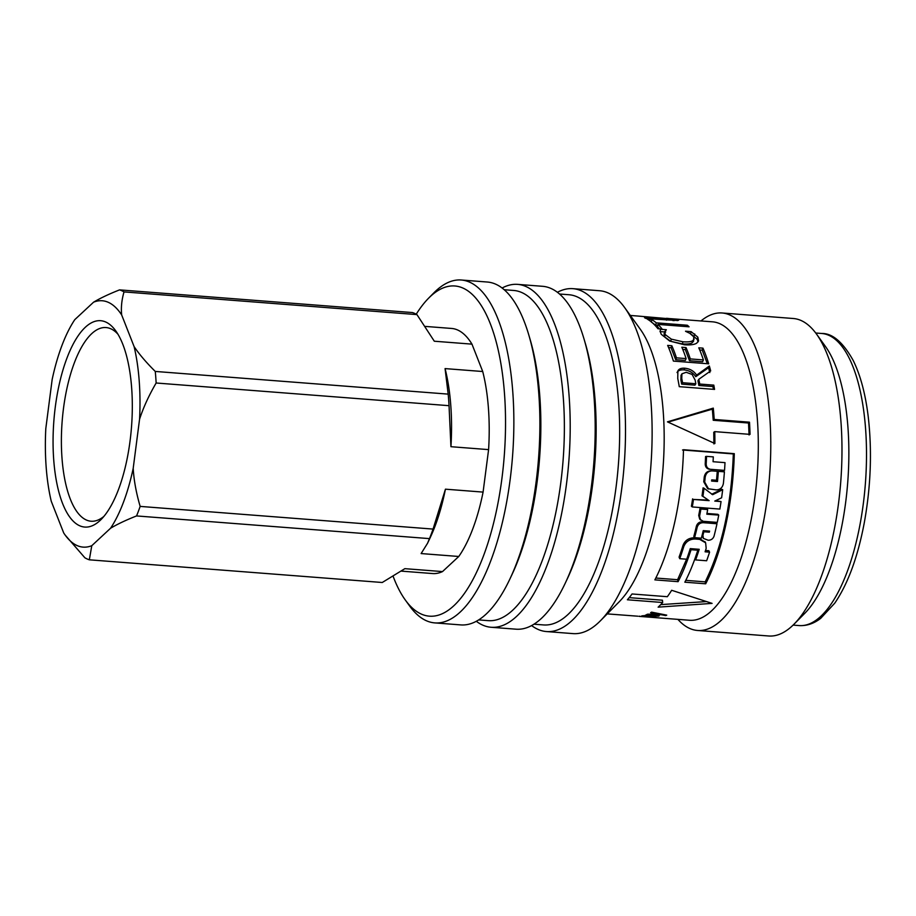 <?xml version="1.0" encoding="UTF-8"?>
<svg xmlns="http://www.w3.org/2000/svg" width="916" height="916" viewBox="0 0 916 916"><rect width="100%" height="100%" fill="white"/><g stroke="black" fill="none" stroke-linecap="round" stroke-linejoin="round"><path stroke-width="1.37" d="M65.139 535.047L84.867 557.775A136.289 51.273 -85.6 0 0 89.333 559.813L91.783 545.696L110.573 528.234C117.305 524.215 125.961 520.116 136.553 515.937L429.467 538.619L427.554 543.257L421.12 553.562L458.767 556.481A122.916 46.247 -85.6 0 0 483.087 492.098L445.439 489.178L433.062 529.082L140.159 506.399C136.221 492.968 133.896 480.293 133.198 468.351L139.564 419.23C143.308 407.631 148.839 395.563 156.144 383.002L449.046 405.685L450.935 446.699L488.594 449.619A122.916 46.247 -85.6 0 0 482.721 371.518L445.073 368.598L448.176 394.12L155.273 371.438C146.354 362.621 139.301 354.343 134.102 346.591L121.668 314.932A123.557 46.487 -85.6 0 0 93.581 302.177L74.791 319.638A123.557 46.487 -85.6 0 0 52.155 379.522L45.8 428.631A123.557 46.487 -85.6 0 0 51.262 501.281L63.696 532.929A123.557 46.487 -85.6 0 0 65.139 535.047A123.557 46.487 -85.6 0 0 91.783 545.696M401.368 571.126L432.65 573.553A122.916 46.247 -85.6 0 0 442.508 571.584L404.861 568.664L382.247 582.496L89.333 559.813M442.508 571.584L458.767 556.481M427.554 543.257L430.165 537.715A122.916 46.247 -85.6 0 0 445.439 489.178M483.087 492.098L488.594 449.619M450.935 446.699A122.916 46.247 -85.6 0 0 445.073 368.598M131.641 387.731A103.497 38.941 -85.6 0 0 115.748 330.859A103.497 38.941 -85.6 0 0 53.861 420.925A103.497 38.941 -85.6 0 0 101.138 519.452A103.497 38.941 -85.6 0 0 131.641 387.731M103.84 516.452A97.119 36.537 94.4 0 1 91.062 521.227A97.119 36.537 94.4 0 1 62.139 421.566A97.119 36.537 94.4 0 1 106.061 327.562A97.119 36.537 94.4 0 1 117.958 334.237M110.573 528.234A123.557 46.487 -85.6 0 0 133.198 468.351M139.564 419.23A123.557 46.487 -85.6 0 0 134.102 346.591M482.721 371.518L471.969 344.141A122.916 46.247 -85.6 0 0 451.634 328.455L425.379 326.417M121.668 314.932C120.912 307.524 121.702 299.853 124.026 291.906L416.94 314.6L434.31 341.221L471.969 344.141M124.026 291.906A136.289 51.273 -85.6 0 0 119.561 289.88C108.97 294.059 100.302 298.158 93.581 302.177M156.144 383.002A136.289 51.273 -85.6 0 0 155.273 371.438M136.553 515.937A136.289 51.273 -85.6 0 0 140.159 506.399M416.94 314.6A136.289 51.273 -85.6 0 0 412.463 312.562L119.561 289.88M449.046 405.685A136.289 51.273 -85.6 0 0 448.176 394.12M429.467 538.619A136.289 51.273 -85.6 0 0 433.062 529.082M670.34 318.642L712.556 321.825A149.663 56.311 94.4 0 1 757.143 475.393A149.663 56.311 94.4 0 1 689.439 620.269L639.116 616.365A149.663 56.311 94.4 0 1 639.093 616.365L653.623 617.144A149.663 56.311 94.4 0 1 652.707 617.224L648.986 617.109M666.585 318.287L677.393 319.444L677.84 320.508L646.375 318.619A149.663 56.311 -85.6 0 0 644.543 317.749L666.573 319.455L673.1 319.764L673.386 319.134L638.097 316.066A149.663 56.311 -85.6 0 0 637.593 316.02L630.334 315.459M672.997 320.611L673.386 319.134M678.745 320.131L677.84 320.508M691.683 334.603L697.213 339.378L698.084 341.897M664.192 333.756L664.638 336.836L670.695 341.302L682.317 343.924C687.069 344.244 690.298 343.901 692.004 342.893L693.561 341.221L693.744 336.813L689.737 333.287L685.637 331.352A149.663 56.311 -85.6 0 0 685.523 331.203L691.122 331.638L697.82 337.157L698.576 340.901L696.732 343.134C694.511 344.634 690.401 345.183 684.435 344.782L669.688 341.05L661.237 334.283L660.104 331.26L660.573 329.268L666.241 329.703A149.663 56.311 94.4 0 1 666.367 329.875L664.764 331.466L664.008 334.237M660.024 331.581L665.692 332.027M694.145 336.218L694.717 333.939M690.607 333.825L691.122 331.638M670.695 341.302L671.348 339.149L682.981 341.805C687.733 342.115 690.962 341.76 692.656 340.729L694.179 339.057M664.764 331.466L665.245 334.603L671.348 339.149M660.104 331.26L660.573 329.268L660.104 331.26M650.612 612.701A149.663 56.311 -85.6 0 0 651.574 612.14L666.733 615.14A149.663 56.311 94.4 0 1 665.749 615.586L661.215 614.716L646.616 614.59A149.663 56.311 -85.6 0 0 647.612 614.189L658.925 614.258L650.612 612.701M658.925 613.64L658.925 614.258M661.215 614.098L661.215 614.716M665.749 614.957L665.749 615.586M662.68 602.51L627.38 599.774A149.663 56.311 -85.6 0 0 632.04 593.969L667.34 596.705A149.663 56.311 -85.6 0 0 671.657 590.282L712.087 603.381L658.135 607.148A149.663 56.311 -85.6 0 0 662.68 602.51L662.428 600.209L629.212 597.633M706.213 601.594L660.734 604.617M713.908 443.939L713.77 432.249L714.743 431.631A149.663 56.311 94.4 0 1 714.881 443.527L667.455 421.852L713.289 408.124A149.663 56.311 94.4 0 1 714.194 419.448L749.494 422.184A149.663 56.311 94.4 0 1 750.044 434.367L714.743 431.631M749.07 434.974L748.532 423.009L713.232 420.272L712.339 409.143L668.039 422.116M748.532 423.009L749.494 422.184M713.232 420.272L714.194 419.448M712.339 409.143L713.289 408.124M705.091 551.81A149.663 56.311 -85.6 0 0 706.179 548.352L705.629 542.833L699.652 539.352L695.118 538.997C689.565 539.112 685.786 541.654 683.76 546.612A149.663 56.311 94.4 0 1 679.729 558.68L686.691 559.218A149.663 56.311 -85.6 0 0 690.275 548.615L699.217 549.302A149.663 56.311 94.4 0 1 695.633 559.916L706.637 560.764A149.663 56.311 -85.6 0 0 709.579 552.165L705.091 551.81M705.24 542.238L698.885 538.127L694.362 537.772C688.809 537.887 685.042 540.371 683.038 545.249A147.121 55.349 94.4 0 1 679.077 557.111L679.729 558.68M698.095 549.222A147.121 55.349 94.4 0 1 697.786 550.173M695.026 558.462L695.633 559.916M705.515 550.482L708.881 550.734L709.579 552.165M711.732 494.239L721.751 489.316L722.678 489.682L712.648 494.697L704.003 488.228A149.663 56.311 94.4 0 1 702.938 496.346L709.133 500.651L693.515 499.449A149.663 56.311 94.4 0 1 692.29 506.949L719.839 509.078A149.663 56.311 -85.6 0 0 721.064 501.579L714.778 501.086L721.613 497.789A149.663 56.311 -85.6 0 0 722.678 489.682M702.938 496.346L702.034 495.842A147.121 55.349 94.4 0 0 703.076 487.873L704.003 488.228M702.034 495.842L709.133 500.651M708.228 500.09L693.515 499.449M692.611 498.877A147.121 55.349 94.4 0 1 691.408 506.262L692.29 506.949M715.671 500.663L721.064 501.579M703.843 531.761A149.663 56.311 94.4 0 1 702.938 535.31L703.362 538.39L708.194 540.245C711.102 540.211 713.049 538.848 714.033 536.169A149.663 56.311 -85.6 0 0 716.988 523.746L703.236 522.681C700.179 522.75 698.175 524.261 697.202 527.215A149.663 56.311 94.4 0 1 694.58 537.658L701.335 538.184A149.663 56.311 -85.6 0 0 703.259 530.627L709.591 531.12A149.663 56.311 94.4 0 1 709.327 532.185L703.843 531.761L703.202 530.891M702.034 535.516L703.362 538.39M694.58 537.658L693.813 536.455A147.121 55.349 94.4 0 0 696.389 526.185C697.351 523.288 699.355 521.811 702.412 521.742L716.152 522.807L716.988 523.746M708.537 531.04A147.121 55.349 94.4 0 1 708.526 531.097L709.327 532.185M708.526 531.097L703.248 530.685M717.48 481.518L716.53 481.289A147.121 55.349 94.4 0 0 717.411 471.305L718.362 471.362A149.663 56.311 94.4 0 1 717.48 481.518L711.606 481.06A149.663 56.311 -85.6 0 0 711.721 479.881L716.495 480.247A149.663 56.311 -85.6 0 0 717.274 471.282L711.228 470.835C707.301 470.939 704.965 473.045 704.221 477.156A147.121 55.349 94.4 0 1 703.763 481.793L707.667 488.675L716.152 489.9C720.125 489.797 722.541 487.667 723.377 483.499A149.663 56.311 -85.6 0 0 724.419 471.832L718.362 471.362M716.53 481.289L711.618 480.911M712.19 470.893C708.251 470.996 705.915 473.148 705.16 477.339A149.663 56.311 94.4 0 1 704.702 482.056L708.618 489.052M724.533 470.389A149.663 56.311 -85.6 0 0 725.003 462.637L713.072 461.71A149.663 56.311 -85.6 0 0 713.301 456.878L706.545 456.363A149.663 56.311 94.4 0 1 706.179 463.92C706.259 466.988 707.702 468.786 710.507 469.301L724.533 470.389L710.507 469.301M709.545 469.267C706.751 468.752 705.309 466.988 705.217 463.965A147.121 55.349 94.4 0 0 705.572 456.534L706.545 456.363M707.667 509.559L700.042 508.323A147.121 55.349 94.4 0 1 698.713 515.399L699.687 519.12L703.248 521.307L717.274 522.395A149.663 56.311 -85.6 0 0 718.739 515.101L706.82 514.185A149.663 56.311 -85.6 0 0 707.667 509.559L700.912 509.033A149.663 56.311 94.4 0 1 699.561 516.235L700.545 520.048M700.042 508.323L700.912 509.033M706.946 513.464L717.881 514.311L718.739 515.101M655.81 578.03L677.6 579.714L686.588 559.218M685.775 580.355L705.194 581.855C722.003 547.791 731.38 505.151 733.327 453.924L682.523 449.985M677.6 579.714L678.092 581.671L654.871 579.874A149.663 56.311 -85.6 0 0 683.496 449.722L734.3 453.66A149.663 56.311 94.4 0 1 705.675 583.801L684.836 582.187A149.663 56.311 -85.6 0 0 697.809 550.207L691.053 549.692A149.663 56.311 94.4 0 1 678.092 581.671M690.527 548.627L691.053 549.692M697.282 549.153L697.809 550.207M705.194 581.855L705.675 583.801M733.327 453.924L734.3 453.66M649.455 616.823L644.669 616.766L649.581 617.121M607.228 613.892L637.834 616.205M639.07 616.205L639.059 616.365A149.663 56.311 94.4 0 1 639.059 616.365L642.585 616.628M639.116 616.365L639.815 616.216M650.612 615.197L659.211 615.861A149.663 56.311 94.4 0 1 658.283 616.17L645.746 615.586L655.833 616.812A149.663 56.311 94.4 0 1 654.906 616.972L641.669 615.953A149.663 56.311 -85.6 0 0 642.585 615.781L650.612 615.197M645.757 615.094L645.929 616.044M681.046 375.388L680.874 380.06A147.121 55.349 94.4 0 1 681.676 384.125L694.946 385.155L695.839 383.747A149.663 56.311 -85.6 0 0 695.13 380.083L692.107 374.426L686.164 372.297L681.916 373.82L681 375.468L681.847 373.934M681.916 373.82L681.756 378.583A149.663 56.311 94.4 0 1 682.569 382.716L695.839 383.747M681.676 384.125L682.569 382.716M677.038 372.537C678.046 370.556 680.348 369.675 683.943 369.881C689.187 370.408 693.126 372.675 695.759 376.694L708.526 367.751L709.831 372.56M708.526 367.751L709.339 366.011A149.663 56.311 94.4 0 1 710.679 370.911L698.816 379.281L697.946 380.77L698.862 385.464L712.911 386.552L713.404 389.311M695.759 376.694L696.629 375.136L709.339 366.011M712.911 386.552L713.804 385.132A149.663 56.311 94.4 0 1 714.56 389.403L679.26 386.666A149.663 56.311 -85.6 0 0 677.748 378.491L677.886 370.934C678.882 368.908 681.183 368.003 684.779 368.221C690.023 368.747 693.973 371.049 696.629 375.136M698.862 385.464L699.755 384.044L713.804 385.132M698.816 379.281A149.663 56.311 94.4 0 1 699.755 384.044M699.721 349.981L702.251 350.175L707.312 363.709M682.752 349.385L685.305 349.591L689.508 360.744L702.618 361.763L703.396 359.931A149.663 56.311 -85.6 0 0 698.782 347.817L702.961 348.137A149.663 56.311 94.4 0 1 708.698 363.824L673.397 361.087A149.663 56.311 -85.6 0 0 667.661 345.401L671.84 345.733A149.663 56.311 94.4 0 1 676.455 357.847L686.118 358.591A149.663 56.311 -85.6 0 0 681.836 347.233L686.015 347.553A149.663 56.311 94.4 0 1 690.298 358.912L703.396 359.931M668.588 347.576L671.13 347.771L675.665 359.679L685.34 360.423L686.118 358.591M702.251 350.175L702.961 348.137M689.508 360.744L690.298 358.912M685.305 349.591L686.015 347.553M675.665 359.679L676.455 357.847M671.13 347.771L671.84 345.733M651.402 322.1L655.787 325.26L657.757 325.409M687.103 326.657L687.355 325.237A149.663 56.311 94.4 0 1 689.072 326.806L657.951 324.401L657.482 326.806L659.463 328.867M655.787 325.26L656.234 322.833L687.355 325.237M651.425 321.974L651.768 319.615A149.663 56.311 94.4 0 1 656.234 322.833M657.951 324.401A149.663 56.311 94.4 0 1 662.142 329.073L657.963 328.741A149.663 56.311 -85.6 0 0 647.589 319.295L651.768 319.615M557.409 292.296A171.956 64.692 94.4 0 1 572.947 288.666L599.556 290.727A171.956 64.692 94.4 0 1 624.609 307.524L640.227 329.165A149.663 56.311 94.4 0 1 663.012 468.11A149.663 56.311 94.4 0 1 619.102 601.881L600.335 620.865A171.956 64.692 94.4 0 1 573.004 633.609L546.394 631.548A171.956 64.692 94.4 0 1 531.601 625.559M701.003 320.932A159.212 59.906 94.4 0 1 722.117 312.986A159.212 59.906 94.4 0 1 769.543 476.354A159.212 59.906 94.4 0 1 697.534 630.471A159.212 59.906 94.4 0 1 677.897 619.365M722.117 312.986L793.302 318.505A159.212 59.906 94.4 0 1 816.5 334.054A159.212 59.906 94.4 0 1 840.739 481.873A159.212 59.906 94.4 0 1 794.023 624.185A159.212 59.906 94.4 0 1 768.719 635.99L697.534 630.471M816.5 334.054L825.419 346.42A146.48 55.109 94.4 0 1 847.724 482.411A146.48 55.109 94.4 0 1 804.752 613.342L794.023 624.185M416.23 314.199A165.59 62.299 94.4 0 1 428.608 298.181A165.59 62.299 94.4 0 1 504.258 455.813A165.59 62.299 94.4 0 1 405.238 599.911A165.59 62.299 94.4 0 1 393.147 576.359M428.608 298.181L433.966 292.754A171.956 64.692 94.4 0 1 461.298 280.01A171.956 64.692 94.4 0 1 512.525 456.454A171.956 64.692 94.4 0 1 434.745 622.891A171.956 64.692 94.4 0 1 409.704 606.094L405.238 599.911M461.298 280.01L487.323 282.025A171.956 64.692 94.4 0 1 528.841 335.107A171.956 64.692 94.4 0 1 509.972 578.855A171.956 64.692 94.4 0 1 460.759 624.907L434.745 622.891M528.841 335.107L530.215 339.756A165.59 62.299 94.4 0 1 512.033 574.481L509.972 578.855M504.224 289.731L513.761 290.464A165.59 62.299 94.4 0 1 563.088 460.37A165.59 62.299 94.4 0 1 488.182 620.647L478.644 619.903M502.117 288.013A171.956 64.692 94.4 0 1 517.643 284.372A171.956 64.692 94.4 0 1 568.87 460.817A171.956 64.692 94.4 0 1 491.09 627.265A171.956 64.692 94.4 0 1 476.297 621.277M517.643 284.372L542.627 286.307A171.956 64.692 94.4 0 1 584.145 339.389A171.956 64.692 94.4 0 1 565.275 583.137A171.956 64.692 94.4 0 1 516.063 629.189L491.09 627.265M584.145 339.389L585.519 344.038A165.59 62.299 94.4 0 1 567.336 578.763L565.275 583.137M559.527 294.013L569.065 294.746A165.59 62.299 94.4 0 1 618.38 464.652A165.59 62.299 94.4 0 1 543.486 624.93L533.948 624.197M572.947 288.666A171.956 64.692 94.4 0 1 624.174 465.099A171.956 64.692 94.4 0 1 546.394 631.548M624.609 307.524A171.956 64.692 94.4 0 1 650.784 467.16A171.956 64.692 94.4 0 1 600.335 620.865M677.279 320.589L677.393 319.444M666.482 320.176L666.573 319.455M697.213 339.378L697.82 337.157M692.004 342.893L692.656 340.729M682.317 343.924L682.981 341.805M664.638 336.836L665.245 334.603M698.885 538.127L699.652 539.352M694.362 537.772L695.118 538.997M683.038 545.249L683.76 546.612M702.32 534.394L702.938 535.31M702.412 521.742L703.236 522.681M696.389 526.185L697.202 527.215M711.228 470.835L711.972 470.87M704.221 477.156L705.16 477.339M703.763 481.793L704.702 482.056M705.217 463.965L706.179 463.92M698.713 515.399L699.561 516.235M680.874 380.06L681.756 378.583M683.943 369.881L684.779 368.221M815.732 333.012L821.732 333.481A146.48 55.109 94.4 0 1 865.368 483.774A146.48 55.109 94.4 0 1 799.118 625.571L793.107 625.101M674.119 320.657L674.245 319.535M704.919 541.619L705.629 542.833M645.494 615.117L645.471 615.747M821.732 333.481C832.484 333.241 842.96 342.218 853.162 360.389C860.422 375.102 865.437 393.834 868.219 416.62C872.158 450.993 870.853 486.373 864.28 522.784C857.823 556.939 847.998 583.71 834.797 603.117L820.713 618.346C813.923 623.59 806.721 626.006 799.118 625.571"/></g></svg>

